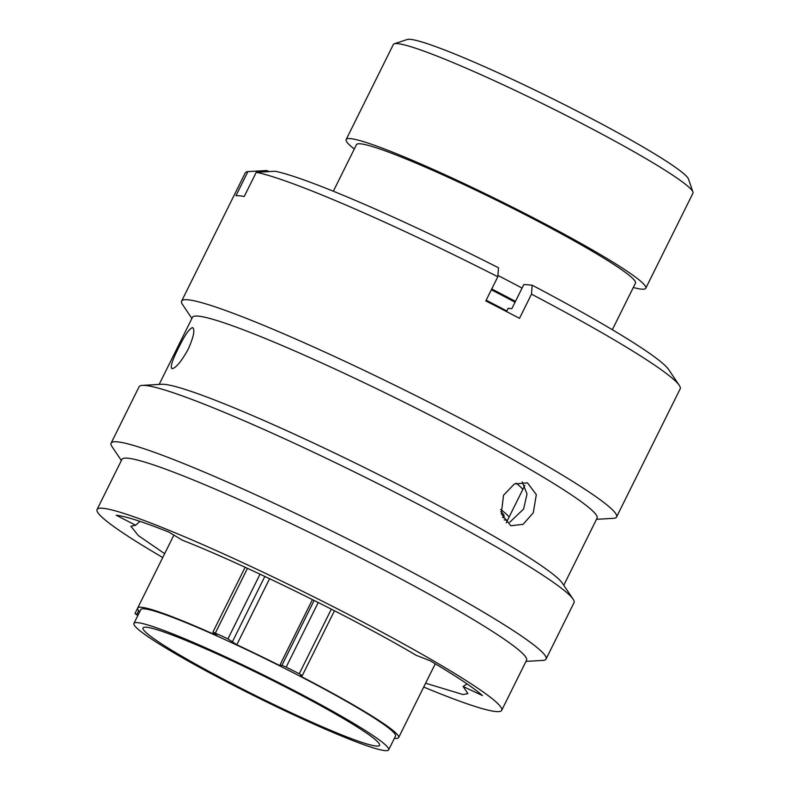 <?xml version="1.0" encoding="UTF-8"?>
<svg xmlns="http://www.w3.org/2000/svg" width="790" height="790" viewBox="0 0 790 790"><rect width="100%" height="100%" fill="white"/><g stroke="black" fill="none" stroke-linecap="round" stroke-linejoin="round"><path stroke-width="1.19" d="M394.289 43.796L407.186 39.5A157.575 12.62 26.4 0 1 594.791 120.317A157.575 12.62 26.4 0 1 688.544 179.172L692.929 192.039A167.243 13.391 -153.6 0 0 593.409 129.57A167.243 13.391 -153.6 0 0 394.289 43.796A167.243 13.391 -153.6 0 0 393.321 44.517L346.168 139.514A167.243 13.391 26.4 0 1 546.245 224.567A167.243 13.391 26.4 0 1 645.776 288.241A167.243 13.391 26.4 0 1 633.294 287.501M645.776 288.241L692.929 193.244A167.243 13.391 -153.6 0 0 692.929 192.039M221.595 678.195A132.039 10.576 26.4 0 1 143.03 627.932A132.039 10.576 26.4 0 1 300.99 695.072A132.039 10.576 26.4 0 1 379.556 745.345A132.039 10.576 26.4 0 1 221.595 678.195M304.041 695.723A142.19 11.386 26.4 0 1 388.65 749.858A142.19 11.386 26.4 0 1 218.544 677.553A142.19 11.386 26.4 0 1 133.925 623.409A142.19 11.386 26.4 0 1 304.041 695.723M133.925 623.409L140.788 609.594A142.19 11.386 26.4 0 1 310.895 681.908A142.19 11.386 26.4 0 1 395.514 736.043L388.65 749.858M500.86 511.584A141.756 11.346 26.4 0 1 504.02 516.482L503.388 517.756L502.519 517.341M500.633 509.471A148.145 11.86 26.4 0 1 509.096 517.085M507.565 520.166A148.145 11.86 26.4 0 1 504.139 519.879M516.117 483.174A148.145 11.86 26.4 0 1 522.812 489.445M486.176 300.21A167.441 13.41 26.4 0 1 504.119 309.562A167.441 13.41 26.4 0 1 506.834 310.993M491.35 289.782A156.509 12.531 26.4 0 1 506.41 297.632A156.509 12.531 26.4 0 1 515.04 302.224M491.745 288.982A167.441 13.41 26.4 0 1 509.698 298.334A167.441 13.41 26.4 0 1 515.455 301.385M497.917 275.463A167.441 13.41 26.4 0 1 516.295 285.032A167.441 13.41 26.4 0 1 522.062 288.093M333.341 191.229L356.478 144.639A155.739 12.472 26.4 0 1 542.789 223.837A155.739 12.472 26.4 0 1 635.466 283.126L612.329 329.726M334.476 610.759L302.264 675.638L299.993 675.875A145.676 11.662 26.4 0 1 311.941 682.125A145.676 11.662 26.4 0 1 398.634 737.593A145.676 11.662 26.4 0 1 394.388 738.314M139.662 611.865A145.676 11.662 26.4 0 1 137.667 608.043A145.676 11.662 26.4 0 1 217.29 635.792L212.885 632.217L215.334 633.086A164.537 13.173 -153.6 0 1 227.935 638.873L260.038 574.192M354.305 149.004A167.243 13.391 26.4 0 1 346.168 139.514M269.597 578.705L236.812 644.749A145.676 11.662 26.4 0 1 279.709 665.545L281.941 665.338L314.144 600.439M312.455 599.59L279.709 665.545M138.26 614.689L135.386 613.84A164.537 13.173 -153.6 0 0 137.835 615.529M302.264 675.638L299.262 673.771A164.537 13.173 -153.6 0 0 286.168 667.106L281.941 665.338M236.812 644.749L227.935 638.873M533.28 512.789L536.321 494.629L527.463 482.858L514.369 483.964L503.516 495.281L501.304 513.776L510.775 525.765L523.099 524.333L533.28 512.789M522.21 481.93L527.019 493.997L523.612 509.027L509.767 522.239M192.483 327.603C189.225 328.719 184.514 335.602 178.362 348.252C172.111 360.596 170.018 367.409 172.082 368.713C176.022 367.933 181.414 361.405 188.247 349.121C193.807 336.441 195.219 329.272 192.483 327.603L192.859 327.712M423.716 687.063A225.861 18.081 -153.6 0 0 495.962 711.543A225.861 18.081 -153.6 0 0 501.69 710.338L526.555 660.243A225.861 18.081 -153.6 0 0 352.646 553.83A225.861 18.081 -153.6 0 0 127.664 458.18A225.861 18.081 -153.6 0 0 121.937 459.395L97.071 509.481A225.861 18.081 -153.6 0 0 162.75 557.513M501.69 710.338A225.861 18.081 -153.6 0 0 327.781 603.925A225.861 18.081 -153.6 0 0 102.799 508.276A225.861 18.081 -153.6 0 0 97.071 509.481M525.992 661.378L542.73 660.42A242.787 19.444 -153.6 0 0 546.048 659.048A242.787 19.444 -153.6 0 0 359.104 544.656A242.787 19.444 -153.6 0 0 117.266 441.837A242.787 19.444 -153.6 0 0 111.104 443.141A242.787 19.444 -153.6 0 0 112.012 446.617L121.374 460.521M546.048 659.048L574.034 602.661A242.787 19.444 -153.6 0 0 573.125 599.185A242.787 19.444 -153.6 0 0 371.991 480.666A242.787 19.444 -153.6 0 0 145.251 385.451A242.787 19.444 -153.6 0 0 142.417 385.382A242.787 19.444 -153.6 0 0 139.099 386.754L111.104 443.141M573.125 599.185L562.362 583.178A225.861 18.081 -153.6 0 0 375.25 472.924A225.861 18.081 -153.6 0 0 164.32 384.345A225.861 18.081 -153.6 0 0 161.674 384.276L142.417 385.382M563.774 585.271L597.072 518.181A225.861 18.081 -153.6 0 0 423.163 411.758A225.861 18.081 -153.6 0 0 198.181 316.119A225.861 18.081 -153.6 0 0 192.454 317.323L159.155 384.414M596.509 519.307L613.247 518.349A242.787 19.444 -153.6 0 0 616.565 516.976A242.787 19.444 -153.6 0 0 429.632 402.584A242.787 19.444 -153.6 0 0 187.783 299.775A242.787 19.444 -153.6 0 0 181.631 301.069A242.787 19.444 -153.6 0 0 182.539 304.545L191.891 318.459M616.565 516.976L680.19 388.818A242.787 19.444 -153.6 0 0 679.272 385.342A242.787 19.444 -153.6 0 0 531.492 294.156L519.494 318.34A242.787 19.444 -153.6 0 0 485.81 300.931L497.819 276.747A242.787 19.444 -153.6 0 0 256.227 172.329L244.219 196.513A242.787 19.444 -153.6 0 0 239.4 195.792A242.787 19.444 -153.6 0 0 235.924 195.772L247.922 171.588A242.787 19.444 -153.6 0 0 245.246 172.911L181.631 301.069M425.622 683.222L463.128 694.568L467.897 693.561L463.108 686.5L467.068 683.893M463.108 686.5L482.453 695.556C473.536 687.665 456.067 676.043 430.037 660.697L416.231 655.335C354.424 618.698 244.209 564.415 182.441 540.212L168.625 531.976C142.664 521.716 125.215 516.137 116.268 515.238L135.633 525.251L130.873 526.259L138.408 535.65L164.656 553.671M135.633 525.251L139.948 521.37M506.252 522.812L524.817 485.416M247.922 171.588L266.842 170.522L268.936 171.608M497.819 276.747L498.5 267.79A226.039 18.101 -153.6 0 0 275.147 171.252L256.227 172.329M679.272 385.342L668.617 369.503A226.039 18.101 -153.6 0 0 532.174 285.2L523.859 284.469L511.851 308.653L508.158 308.327L506.538 311.576M532.174 285.2L531.492 294.156M318.232 602.494L286.168 667.106M299.262 673.771L331.336 609.149M264.838 576.453L232.596 641.411M247.458 568.356L215.334 633.086M138.685 610.759L137.006 614.136M398.634 737.593L435.26 663.798M137.667 608.043L173.879 535.106M137.588 608.27L135.011 613.475M245.117 567.279L212.885 632.217"/></g></svg>
